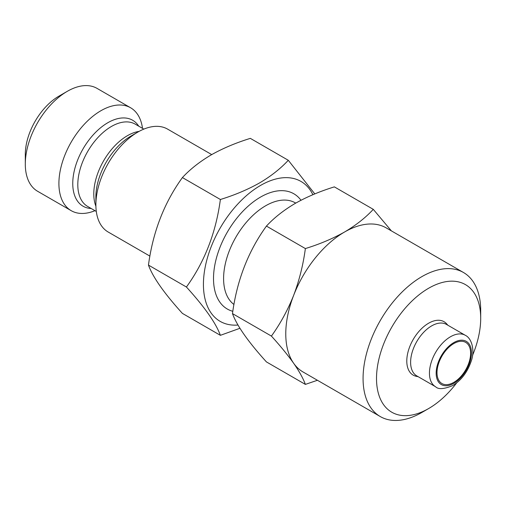 <?xml version="1.0" encoding="UTF-8"?>
<svg xmlns="http://www.w3.org/2000/svg" width="506" height="506" viewBox="0 0 506 506"><rect width="100%" height="100%" fill="white"/><g stroke="black" fill="none" stroke-linecap="round" stroke-linejoin="round"><path stroke-width="0.76" d="M373.289 209.351L334.352 186.872C319.849 191.357 306.775 196.878 295.143 203.444C283.651 210.262 274.081 217.808 266.434 226.087C248.25 251.197 236.934 280.375 232.482 313.606C236.871 325.681 248.193 341.784 266.434 361.916L305.371 384.396C303.183 378.444 299.274 371.404 293.651 363.27A83.18 48.026 -60 0 1 293.651 295.359A83.18 48.026 -60 0 1 344.586 231.995C355.958 225.271 365.522 217.725 373.289 209.351L391.125 230.572M456.671 382.89A73.674 42.536 -60 0 1 428.607 408.57A73.674 42.536 -60 0 1 376.515 378.494A73.674 42.536 -60 0 1 428.607 288.262A73.674 42.536 -60 0 1 480.7 318.337A73.674 42.536 -60 0 1 472.496 355.484M421.884 412.447A83.18 48.026 -60 0 1 421.884 412.453L428.607 408.57L421.884 412.453A83.18 48.026 -60 0 1 380.297 416.571A83.18 48.026 -60 0 1 367.546 349.918A83.18 48.026 -60 0 1 421.884 276.624A83.18 48.026 -60 0 1 463.471 272.5A83.18 48.026 -60 0 1 480.7 310.576L480.7 318.337M380.297 416.571L302.993 371.942A83.18 48.026 -60 0 1 293.651 363.27C287.718 354.959 280.311 345.895 271.418 336.085C280.318 323.732 287.724 310.153 293.651 295.359C299.293 280.362 303.202 264.764 305.371 248.566C319.71 244.151 332.777 238.63 344.586 231.995A83.18 48.026 -60 0 1 386.173 227.871L463.471 272.5M453.812 343.568A23.763 13.719 -60 0 1 465.697 342.391A23.763 13.719 -60 0 1 469.34 361.429A23.763 13.719 -60 0 1 453.812 382.372A23.763 13.719 -60 0 1 441.928 383.548A23.763 13.719 -60 0 1 438.285 364.51A23.763 13.719 -60 0 1 453.812 343.568M288.293 160.282L250.331 138.366C235.821 142.85 222.754 148.372 211.116 154.937C199.63 161.749 190.06 169.295 182.413 177.574C164.229 202.691 152.913 231.862 148.46 265.093C152.85 277.174 164.172 293.278 182.413 313.404L220.382 335.326C215.986 323.245 204.671 307.142 186.423 287.016C204.607 261.899 215.929 232.722 220.382 199.497C234.721 195.082 247.795 189.554 259.591 182.919C270.963 176.208 280.526 168.662 288.293 160.282L314.795 193.912M149.902 256.112L108.183 232.026A59.411 34.3 -60 0 1 95.881 204.829A59.411 34.3 -60 0 1 137.891 132.06L137.891 132.06A59.411 34.3 -60 0 1 167.594 129.119L211.717 154.596M130.965 136.063L137.891 132.06L130.965 136.063A49.62 28.646 -60 0 0 95.881 196.828L95.881 204.829M94.976 210.679A59.411 34.3 -60 0 1 71.213 210.679A59.411 34.3 -60 0 1 62.105 163.071A59.411 34.3 -60 0 1 100.922 110.719A59.411 34.3 -60 0 1 130.624 107.778A59.411 34.3 -60 0 1 142.509 128.36M71.213 210.679L37.602 191.274A59.411 34.3 -60 0 1 25.3 164.077A59.411 34.3 -60 0 1 67.311 91.314L67.311 91.314A59.411 34.3 -60 0 1 97.019 88.373L130.624 107.778M25.3 164.077L25.3 154.374A47.532 27.444 -60 0 1 58.911 96.165L67.311 91.314L58.911 96.165M435.596 386.755L416.767 375.882A29.709 17.153 -60 0 1 412.213 352.081A29.709 17.153 -60 0 1 431.624 325.902A29.709 17.153 -60 0 1 446.475 324.428L465.305 335.301A29.709 17.153 -60 0 0 450.454 336.775A29.709 17.153 -60 0 0 431.042 362.954A29.709 17.153 -60 0 0 435.596 386.755C438.354 389.576 444.097 389.165 452.826 385.521C461.219 380.322 467.285 372.372 471.029 361.67C475.109 351.151 472.06 338.432 465.305 335.301M418.19 376.704L416.381 376.337A30.847 17.811 -60 0 1 407.747 353.074A30.847 17.811 -60 0 1 428.607 323.226A30.847 17.811 -60 0 1 446.671 323.872L447.892 325.25M237.997 325.035A80.802 46.653 -60 0 1 204.601 270.406A80.802 46.653 -60 0 1 260.565 185.424A80.802 46.653 -60 0 1 312.891 194.702M239.939 328.286L220.382 335.326M186.423 287.016L148.46 265.093M220.382 199.497L182.413 177.574M317.426 380.272L305.371 384.396M271.418 336.085L232.482 313.606M305.371 248.566L266.434 226.087M95.893 206.227A47.532 27.444 -60 0 1 127.398 135.709A47.532 27.444 -60 0 1 139.106 131.377M96.298 211.445L87.646 206.448A47.532 27.444 -60 0 1 80.359 168.359A47.532 27.444 -60 0 1 111.409 126.475A47.532 27.444 -60 0 1 135.178 124.122L143.831 129.119M91.2 208.504A49.62 28.646 -60 0 1 73.825 172.957A49.62 28.646 -60 0 1 107.848 122.711A49.62 28.646 -60 0 1 138.733 126.177M453.812 383.346A24.952 14.408 -60 0 1 436.166 373.156A24.952 14.408 -60 0 1 453.812 342.594A24.952 14.408 -60 0 1 471.459 352.783A24.952 14.408 -60 0 1 453.812 383.346M233.949 304.479A59.411 34.3 -60 0 1 227.358 256.314A59.411 34.3 -60 0 1 265.606 205.797A59.411 34.3 -60 0 1 295.308 202.855L295.738 203.102M232.823 311.298A66.539 38.418 -60 0 1 215.828 260.381A66.539 38.418 -60 0 1 260.565 197.068A66.539 38.418 -60 0 1 300.988 200.256"/></g></svg>
